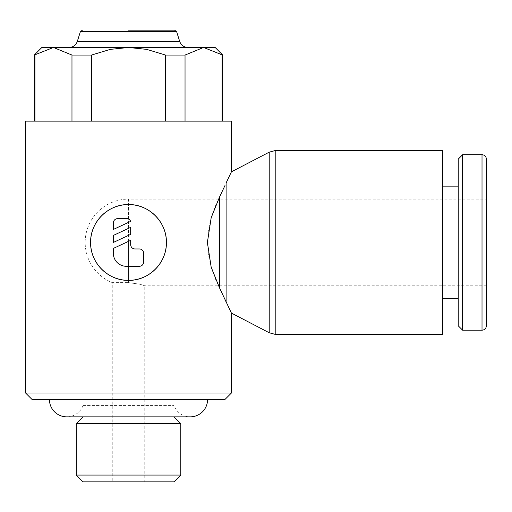 <?xml version="1.0" encoding="UTF-8"?>
<svg xmlns="http://www.w3.org/2000/svg" width="512" height="512" viewBox="0 0 512 512"><rect width="100%" height="100%" fill="white"/><g stroke="black" fill="none" stroke-linecap="round" stroke-linejoin="round"><path stroke-width="0.38" stroke-dasharray="2.56 1.92" d="M231.411 393.024L25.6 393.024M231.411 121.139L25.6 121.139M231.411 171.846L226.106 182.97L226.106 301.952L231.411 313.069M224.992 185.491L219.546 197.024M219.494 287.802L219.494 197.12L215.667 205.395L211.462 216.813L208.467 229.414L207.392 242.458L208.467 255.507L211.462 268.109L215.667 279.52L225.069 299.61M224.909 399.526L32.102 399.526M174.003 416.858L174.003 405.555A17.331 17.331 0 0 0 190.246 416.858L66.765 416.858A17.331 17.331 0 0 0 83.008 405.555L83.008 416.858L174.003 416.858L83.008 416.858M83.008 405.555L174.003 405.555L83.008 405.555M180.781 423.642L76.23 423.642M180.781 475.072L76.23 475.072M174.003 481.85L83.008 481.85M207.578 399.526L49.434 399.526L207.578 399.526M41.85 47.482L53.459 47.482L34.266 55.066M34.938 55.066L34.938 121.139L34.266 121.139L71.974 121.139L34.938 121.139M185.037 55.066L165.542 55.066L146.694 49.37L128.506 47.482L187.955 47.482L69.056 47.482L203.552 47.482L185.037 55.066L185.037 121.139L222.746 121.139L222.074 121.139L222.074 55.066L203.552 47.482L215.162 47.482M222.746 55.066L222.074 55.066M269.216 332.762L269.216 152.16M486.4 325.811L486.4 159.104M442.637 298.784L442.637 186.131L442.637 298.784M458.234 186.131L458.234 298.784L458.234 186.131M486.4 285.786L144.755 285.786L139.994 284.237L128.506 282.624L139.994 284.237L144.755 285.786L144.755 481.85L112.256 481.85L112.256 282.624L128.506 282.624L112.256 282.624A43.328 43.328 0 0 1 128.506 199.13L128.506 242.458L128.506 199.13L486.4 199.13M113.338 222.963A4.333 4.333 0 0 1 117.67 218.63L126.336 218.63A4.333 4.333 0 0 1 130.669 221.382L113.338 229.459L113.338 222.963M139.341 248.96A4.333 4.333 0 0 1 143.674 253.293L143.674 261.958A4.333 4.333 0 0 1 139.341 266.291L126.336 266.291A12.998 12.998 0 0 1 113.338 253.293L113.338 248.435L130.669 240.352L130.669 244.627A4.333 4.333 0 0 0 135.002 248.96L139.341 248.96M130.669 227.354L130.669 234.381L113.338 242.458L113.338 235.437L130.669 227.354M112.256 481.85L144.755 481.85M458.234 325.811L458.234 159.104M462.624 330.202L462.624 154.72M442.637 334.534L442.637 150.387M128.506 47.482L110.317 49.37L91.469 55.066L71.974 55.066L53.459 47.482L128.506 47.482M185.037 121.139L222.074 121.139M165.542 121.139L165.542 55.066M91.469 55.066L91.469 121.139M71.974 121.139L71.974 55.066M179.68 41.402L77.331 41.402M176.64 31.667L80.371 31.667M275.821 334.534L275.821 150.387M482.016 330.202L482.016 154.72M128.506 242.458L128.506 282.624L128.506 242.458"/><path stroke-width="0.77" d="M225.069 299.61L226.106 301.952L226.106 182.97L231.411 171.846L231.411 121.139L25.6 121.139L25.6 393.024L32.102 399.526L224.909 399.526L231.411 393.024L231.411 313.069L219.494 287.802L211.168 267.155L207.392 242.458L211.168 217.766L219.494 197.12L224.992 185.491M219.546 197.024L219.494 287.802M83.008 416.858L76.23 423.642L76.23 475.072L83.008 481.85L174.003 481.85L180.781 475.072L180.781 423.642L174.003 416.858M49.434 399.526A17.331 17.331 0 0 0 66.765 416.858L190.246 416.858A17.331 17.331 0 0 0 207.578 399.526M34.266 55.066L53.459 47.482L41.85 47.482L34.266 55.066L34.266 121.139M222.746 121.139L222.746 55.066L215.162 47.482L53.459 47.482L71.974 55.066L91.469 55.066L110.317 49.37L128.506 47.482L146.694 49.37L165.542 55.066L185.037 55.066L203.552 47.482L222.746 55.066M128.506 30.15L174.573 30.15L128.506 30.15M179.68 41.402L77.331 41.402L80.371 31.667L176.64 31.667L179.68 41.402C181.114 45.229 183.872 47.251 187.955 47.482M231.411 171.846L269.216 152.16L275.821 150.387L442.637 150.387L442.637 334.534L275.821 334.534L269.216 332.762L231.411 313.069M269.216 152.16L269.216 332.762M482.016 154.72C484.653 154.957 486.118 156.416 486.4 159.104L486.4 325.811C486.118 328.499 484.653 329.965 482.016 330.202L462.624 330.202L458.234 325.811L458.234 159.104L462.624 154.72L482.016 154.72L482.016 330.202M462.624 154.72L462.624 330.202M442.637 186.131L458.234 186.131M458.234 298.784L442.637 298.784M166.419 242.458C166.822 262.854 148.928 280.768 128.506 280.371C108.083 280.768 90.189 262.854 90.592 242.458A37.914 37.914 0 0 1 128.506 204.55A37.914 37.914 0 0 1 166.419 242.458A37.914 37.914 0 0 1 128.506 280.371A37.914 37.914 0 0 1 90.592 242.458C90.189 222.061 108.083 204.147 128.506 204.55C148.928 204.147 166.822 222.061 166.419 242.458M113.338 222.963A4.333 4.333 0 0 1 117.67 218.63L126.336 218.63A4.333 4.333 0 0 1 130.669 221.382L113.338 229.459L113.338 222.963M139.341 248.96A4.333 4.333 0 0 1 143.674 253.293L143.674 261.958A4.333 4.333 0 0 1 139.341 266.291L126.336 266.291A12.998 12.998 0 0 1 113.338 253.293L113.338 248.435L130.669 240.352L130.669 244.627A4.333 4.333 0 0 0 135.002 248.96L139.341 248.96M130.669 227.354L130.669 234.381L113.338 242.458L113.338 235.437L130.669 227.354M165.542 55.066L165.542 121.139M185.037 121.139L185.037 55.066M222.074 55.066L222.074 121.139M91.469 121.139L91.469 55.066M71.974 55.066L71.974 121.139M34.938 121.139L34.938 55.066M76.23 475.072L180.781 475.072M76.23 423.642L180.781 423.642M25.6 393.024L231.411 393.024M275.821 150.387L275.821 334.534M77.331 41.402C75.898 45.229 73.139 47.251 69.056 47.482M176.64 31.667L174.573 30.15M80.371 31.667L82.438 30.15"/></g></svg>
